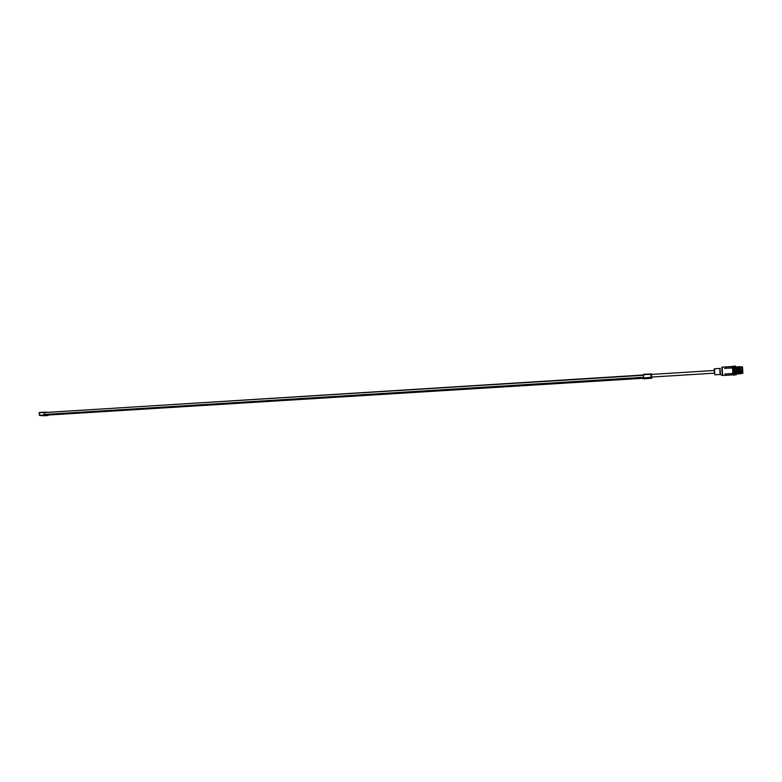 <?xml version="1.0" encoding="UTF-8"?>
<svg xmlns="http://www.w3.org/2000/svg" width="782" height="782" viewBox="0 0 782 782"><rect width="100%" height="100%" fill="white"/><g stroke="black" fill="none" stroke-linecap="round" stroke-linejoin="round"><path stroke-width="1.17" d="M643.694 378.195L651.083 377.608L643.694 378.195L643.449 374.373L644.329 374.236L651.66 373.904L650.859 374.031L651.035 377.315L652.168 377.149M47.956 412.319L643.469 375.282M44.613 414.704L643.615 377.579L44.613 414.704L44.33 412.847M48.396 412.29L44.134 412.124L44.183 414.998L44.77 415.193M39.53 415.418L44.33 415.232L39.53 415.418L39.1 412.779L44.134 412.124L39.335 412.525L39.315 415.193M714.142 370.492L651.592 374.422L651.543 375.751L651.758 377.041L714.308 373.161M714.171 369.114L714.846 374.813L714.465 368.791L719.733 368.459L720.114 374.48L714.846 374.813M731.727 374.627L731.864 373.434L732.069 374.91L732.881 374.861M730.114 374.725L730.251 373.532L730.456 375.008L731.688 374.94M728.501 374.822L728.629 373.64L728.844 375.116L730.075 375.037M726.898 374.92L727.016 373.737L727.231 375.213L728.472 375.135M725.295 375.018L725.403 373.835L725.628 375.311M732.363 366.494L731.541 366.543L731.532 368.107L731.17 366.572L729.929 366.65L729.919 368.214L729.557 366.67L728.316 366.748L728.296 368.312L727.944 366.778L726.713 366.856L726.683 368.41L726.341 366.875L725.1 366.953L725.07 368.518L724.806 367.276M732.382 366.426L733.115 375.096M732.91 373.62L733.428 373.415M732.881 373.278L732.832 372.613L733.496 373.092L732.871 373.131M732.773 371.89L733.389 371.685L732.754 371.567M732.724 371.127L733.33 370.912L732.705 370.795M732.666 370.179L733.281 370.14L732.656 370.023M735.901 370.932L732.587 368.693M734.093 373.483L734.024 372.603L732.754 372.379M733.438 372.418L733.633 372.965L732.851 372.32M735.246 374.949L734.845 372.555L733.545 371.616L733.017 372.085M733.584 372.271L732.959 371.333M735.93 371.372L735.647 372.515L732.754 370.991M733.105 371.176L733.76 371.274L732.91 370.56M734.914 373.18L735.549 373.288L735.178 371.509L735.93 371.489L732.705 370.257M733.057 370.404L733.712 370.502L732.861 369.788M734.581 367.745L735.784 368.635L735.5 370.404L733.379 368.762L732.822 369.045M733.301 366.494L733.076 367.706L733.995 367.941L733.321 367.511M733.34 375.077L734.963 374.969M734.142 375.018L733.633 375.067M733.741 374.998L733.379 374.353M734.034 372.858L733.927 373.376M734.093 373.229L734.748 373.327L734.689 372.682L733.868 372.74M732.969 368.899L733.35 368.518L733.125 369.026M734.65 369.808L735.442 369.475L733.799 369.065L734.445 368.938L733.594 368.293M734.875 366.944L734.366 366.65M735.735 367.706L735.715 367.149M735.833 368.596L735.803 369.212M735.872 369.309L735.842 369.974M735.911 370.072L735.882 370.6M734.797 372.105L736.058 372.173M736.087 373.425L736.018 374.06M736.214 374.734L736.488 373.688M736.087 367.208L736.468 374.705M733.985 366.152L733.213 366.191M734.855 372.799L734.943 373.776M735.588 371.782L734.689 372.682M734.748 371.362L734.249 372.359M733.956 371.88L733.741 372.398M733.907 371.118L733.692 371.665M735.158 371.43L735.129 370.785L734.581 371.225M733.858 370.345L733.643 370.893M733.819 369.573L733.594 370.121M734.611 369.065L734.484 369.681M733.78 368.84L733.545 369.358M733.741 368.156L733.936 368.967M735.021 369.124L734.445 368.938M734.542 367.501L734.327 368.586L735.422 368.967L734.415 368.244M734.562 368.107L734.396 367.618M734.836 372.545L735.852 373.268M735.354 373.454L736.077 373.552M735.08 374.92L734.542 375.008M736.028 372.848L735.5 372.643M735.539 371.02L735.021 371.577M734.728 371.069L734.503 371.606M734.679 370.297L734.454 370.844M735.06 369.886L735.344 370.404M734.63 369.524L734.406 370.072M734.591 368.791L734.366 369.309M735.97 373.552L735.921 372.955M737.582 373.933L736.654 367.169L735.999 367.217L736.4 373.698L736.468 369.358L737.24 373.649L736.468 369.358M738.022 373.601L737.299 367.129L738.228 373.894M738.14 366.738L738.882 373.855M738.951 373.825L738.276 367.775M738.306 373.864L737.494 366.797M737.651 373.904L736.654 367.178M737.006 373.943L736.39 369.368M739.195 373.522L738.462 367.061M738.677 373.561L737.817 367.1L737.309 367.139M737.162 367.149L736.986 367.853M738.374 373.884L737.573 366.768M737.895 373.61L736.849 366.807M740.251 373.737L739.44 366.641L739.967 373.473L739.107 367.012L738.599 367.051M740.896 373.698L740.085 366.602L740.632 373.434M740.544 366.924L741.053 366.895L740.407 366.944L741.131 373.405L742.245 373.337L741.854 366.914M740.857 373.776L740.407 366.944M740.212 373.816L739.44 366.65M739.596 373.776L738.794 366.69M740.828 373.737L739.518 366.65M739.674 373.806L738.873 366.69M742.489 366.875L741.844 366.924L742.235 373.258L742.89 373.219L742.489 366.875L742.89 373.219M742.841 372.574L742.529 367.511L742.841 372.574M735.618 366.23L735.09 366.191M734.669 366.201L735.217 366.064M734.816 366.123L734.142 366.152M731.991 374.607L731.493 373.464M730.378 374.715L729.87 373.561M728.765 374.813L728.257 373.659M727.152 374.91L726.644 373.757M725.54 375.008L725.031 373.855M725.061 367.266L724.699 368.537M726.673 367.159L726.312 368.439M728.286 367.061L727.925 368.332M729.899 366.953L729.538 368.234M731.512 366.856L731.16 368.136M313.406 398.097L642.13 377.726L644.006 378.244L651.132 377.696L651.181 378.293L644.055 378.83L642.169 378.351L45.708 415.193L44.525 415.76L39.784 415.486L45.669 414.685L313.406 398.097M39.784 415.486L41.475 415.34M48.973 414.998L44.603 415.75M651.181 378.293L651.885 378.156L651.132 377.696M646.558 377.97L651.836 377.569M643.127 377.608L643.625 377.765M651.67 373.904L643.449 374.373M643.43 374.676L650.839 374.334L651.035 377.315L643.635 377.902M44.466 412.593L643.449 374.979M44.447 414.47L643.596 377.276M44.183 414.998L39.364 415.193L39.198 412.779L43.997 412.378M724.728 366.983L722.118 367.149L722.646 375.487M721.806 367.247L722.314 375.428L725.246 375.331M722.304 375.428L720.437 374.549L720.056 368.351M642.13 377.726L642.638 377.638M644.006 378.244L644.691 378.117M741.835 366.846L741.053 366.895M726.859 375.233L725.618 375.311M48.034 415.467L44.564 415.75"/></g></svg>
